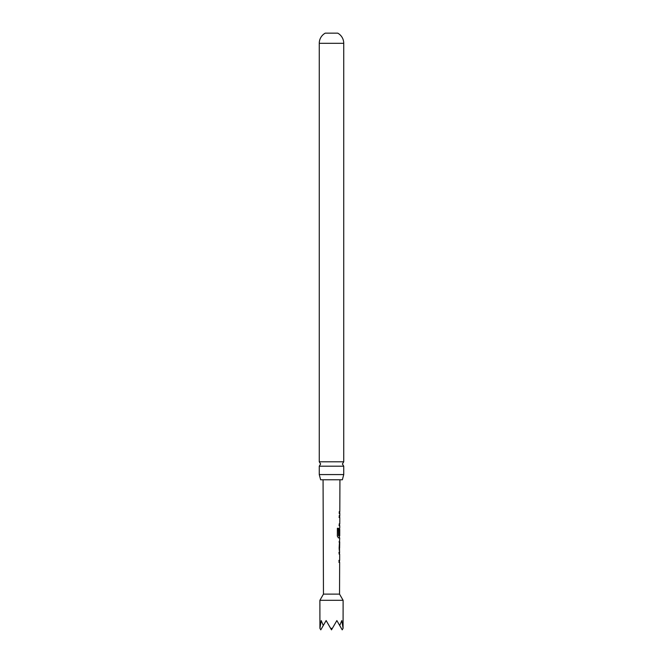 <?xml version="1.0" encoding="UTF-8"?>
<svg xmlns="http://www.w3.org/2000/svg" width="663" height="663" viewBox="0 0 663 663"><rect width="100%" height="100%" fill="white"/><g stroke="black" fill="none" stroke-linecap="round" stroke-linejoin="round"><path stroke-width="0.99" d="M343.741 466.18L319.259 466.18L320.619 463.992L319.259 461.804L319.259 43.31A11.611 11.611 0 0 1 325.251 33.15L337.749 33.15A11.611 11.611 0 0 1 343.741 43.31L343.741 461.804L342.381 463.992L343.741 466.18L343.741 474.575L342.357 479.78L320.643 479.78L319.259 474.575L343.741 474.575M339.265 534.95L339.754 529.488L339.647 534.95L339.166 534.95L339.183 529.571L339.763 527.823L339.771 525.693L339.199 525.693L339.207 523.82L339.779 523.82L339.796 517.505L339.232 517.505L339.232 515.623L339.804 515.632L339.812 513.502L339.241 513.502L339.249 511.629L339.812 511.621L339.928 479.78M319.259 461.804L343.741 461.804M319.259 474.575L319.259 466.18M343.111 600.305L319.889 600.305L319.922 628.358L321.199 620.568L323.287 625.507L326.138 620.568L330.638 628.358L332.362 628.358L336.862 620.568L339.713 625.507L341.801 620.568L343.078 628.358L343.111 600.305L339.539 594.123L323.461 594.123L319.889 600.305M339.539 594.123L339.647 562.274L339.05 562.265L339.058 560.392L339.655 560.392L339.671 554.086L339.083 554.077L339.1 552.213L339.68 552.213L339.116 548.334L339.729 537.892L338.428 537.884L337.351 536.127L337.384 528.254L338.528 528.254L338.569 535.803L339.738 535.803L339.754 529.488M338.354 528.254L338.503 535.679M339.647 534.95L339.166 534.95M323.461 594.123L323.072 479.78M339.257 513.502L339.812 513.502M339.655 527.823L339.58 529.488M339.149 541.886L339.713 541.895L339.622 548.218L339.713 541.895M339.116 550.083L339.688 550.091M339.713 625.507L342.216 629.85L343.078 628.358M319.922 628.358L320.784 629.85L323.287 625.507M330.638 628.358L331.5 629.85L332.362 628.358M339.555 517.505L339.058 517.505M339.489 525.693L339.033 525.693M339.423 537.884L339.464 535.803M339.448 537.892L338.279 537.884M338.984 541.886L339.464 541.895L339.622 548.218M338.934 552.213L339.572 552.213M338.892 560.392L339.406 560.392M339.365 562.274L338.884 562.265L339.365 562.274M319.259 43.31L343.741 43.31M339.804 513.502L339.638 511.629M339.788 515.623L339.622 517.505M339.589 525.693L339.597 523.82M339.506 550L339.514 548.218M339.539 541.895L339.547 540.113M339.464 562.274L339.473 560.392M339.497 554.086L339.506 552.213"/></g></svg>
